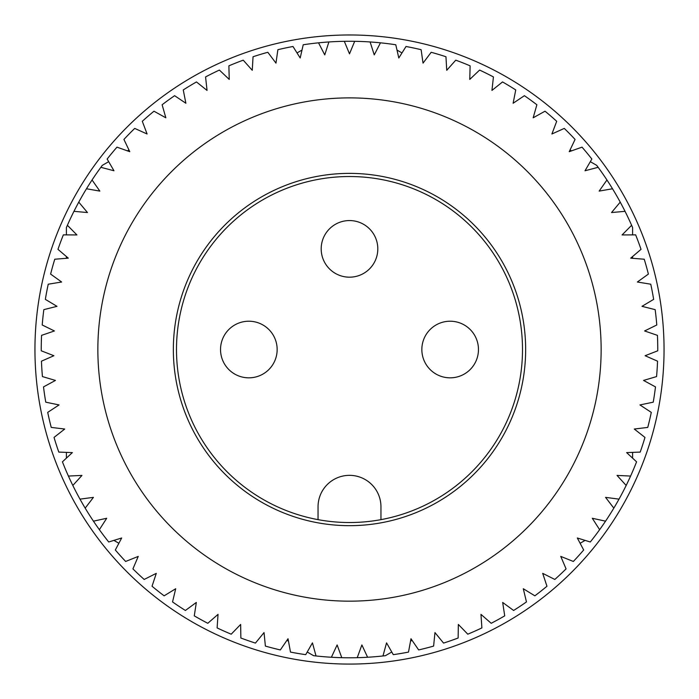 <?xml version="1.0" encoding="UTF-8"?>
<svg xmlns="http://www.w3.org/2000/svg" width="699" height="699" viewBox="0 0 699 699"><rect width="100%" height="100%" fill="white"/><g stroke="black" fill="none" stroke-linecap="round" stroke-linejoin="round"><path stroke-width="1.05" d="M321.191 248.87A28.309 28.309 0 0 0 349.5 277.18A28.309 28.309 0 0 0 377.81 248.87A28.309 28.309 0 0 0 349.5 220.561A28.309 28.309 0 0 0 321.191 248.87M220.535 349.526A28.309 28.309 0 0 0 248.844 377.836A28.309 28.309 0 0 0 277.154 349.526A28.309 28.309 0 0 0 248.844 321.217A28.309 28.309 0 0 0 220.535 349.526M421.847 349.526A28.309 28.309 0 0 0 450.156 377.836A28.309 28.309 0 0 0 478.466 349.526A28.309 28.309 0 0 0 450.156 321.217A28.309 28.309 0 0 0 421.847 349.526M522.503 349.526A173.002 173.002 0 0 0 349.5 176.524A173.002 173.002 0 0 0 318.045 519.645A173.002 173.002 0 0 0 522.503 349.526M380.955 519.645L380.955 506.801A31.455 31.455 0 0 0 349.5 475.346A31.455 31.455 0 0 0 318.045 506.801L318.045 519.645M601.14 349.526A251.64 251.64 0 0 1 349.5 601.166A251.64 251.64 0 0 1 97.86 349.526A251.64 251.64 0 0 1 349.5 97.886A251.64 251.64 0 0 1 601.14 349.526M525.648 349.526A176.148 176.148 0 0 1 349.5 525.674A176.148 176.148 0 0 1 173.352 349.526A176.148 176.148 0 0 1 349.5 173.378A176.148 176.148 0 0 1 525.648 349.526M67.384 225.296A308.259 308.259 0 0 1 73.954 211.334L87.471 212.54L78.769 202.133A308.259 308.259 0 0 1 86.484 188.765L99.852 191.098L92.05 179.993A308.259 308.259 0 0 1 100.857 167.314L113.981 170.757L107.139 159.04A308.259 308.259 0 0 1 116.978 147.148L129.769 151.683L123.924 139.433A308.259 308.259 0 0 1 134.724 128.406L147.096 133.99L142.299 121.294A308.259 308.259 0 0 1 153.981 111.202L165.838 117.808L162.124 104.754A308.259 308.259 0 0 1 174.61 95.684L185.873 103.251L183.26 89.935A308.259 308.259 0 0 1 196.463 81.94L207.053 90.424L205.567 76.934A308.259 308.259 0 0 1 219.39 70.066L229.237 79.415L228.879 65.846A308.259 308.259 0 0 1 243.235 60.166L252.26 70.293L253.047 56.75A308.259 308.259 0 0 1 267.822 52.285L275.965 63.137L277.879 49.699A308.259 308.259 0 0 1 292.977 46.492L300.194 57.991L303.217 44.762A308.259 308.259 0 0 1 318.534 42.822L324.755 54.889L328.888 41.957A308.259 308.259 0 0 1 344.31 41.311L349.5 53.849L354.69 41.311A308.259 308.259 0 0 1 370.112 41.957L374.245 54.889L380.466 42.822A308.259 308.259 0 0 1 395.783 44.762L398.806 57.991L406.023 46.492A308.259 308.259 0 0 1 421.121 49.699L423.035 63.137L431.178 52.285A308.259 308.259 0 0 1 445.953 56.75L446.74 70.293L455.765 60.166A308.259 308.259 0 0 1 470.121 65.846L469.763 79.415L479.61 70.066A308.259 308.259 0 0 1 493.433 76.934L491.947 90.424L502.537 81.94A308.259 308.259 0 0 1 515.74 89.935L513.127 103.251L524.39 95.684A308.259 308.259 0 0 1 536.876 104.754L533.162 117.808L545.019 111.202A308.259 308.259 0 0 1 556.701 121.294L551.904 133.99L564.276 128.406A308.259 308.259 0 0 1 575.076 139.433L569.231 151.683L582.022 147.148A308.259 308.259 0 0 1 591.861 159.04L585.019 170.757L598.143 167.314A308.259 308.259 0 0 1 606.95 179.993L599.148 191.098L612.516 188.765A308.259 308.259 0 0 1 620.231 202.133L611.529 212.54L625.046 211.334A308.259 308.259 0 0 1 631.616 225.296L622.075 234.943L635.644 234.873A308.259 308.259 0 0 1 641.027 249.342L630.708 258.158L644.233 259.224A308.259 308.259 0 0 1 648.384 274.087L637.366 282.012L650.76 284.205A308.259 308.259 0 0 1 653.652 299.364L642.005 306.337L655.164 309.64A308.259 308.259 0 0 1 656.78 324.991L644.592 330.959L657.436 335.354A308.259 308.259 0 0 1 657.759 350.793L645.116 355.721L657.541 361.173A308.259 308.259 0 0 1 656.571 376.578L643.561 380.431L655.487 386.905A308.259 308.259 0 0 1 653.233 402.178L639.943 404.931L651.285 412.384A308.259 308.259 0 0 1 647.755 427.412L634.281 429.037L644.967 437.417A308.259 308.259 0 0 1 640.197 452.096L626.636 452.594L636.571 461.829A308.259 308.259 0 0 1 630.594 476.063L617.034 475.416L626.173 485.456A308.259 308.259 0 0 1 619.017 499.138L605.561 497.365L613.827 508.129A308.259 308.259 0 0 1 605.552 521.166L592.298 518.274L599.628 529.693A308.259 308.259 0 0 1 590.297 541.987L577.322 537.994L583.674 549.991A308.259 308.259 0 0 1 573.346 561.463L560.755 556.404L566.076 568.881A308.259 308.259 0 0 1 554.823 579.454L542.704 573.355L546.959 586.234A308.259 308.259 0 0 1 534.866 595.828L523.298 588.733L526.461 601.926A308.259 308.259 0 0 1 513.608 610.472L502.668 602.442L504.722 615.854A308.259 308.259 0 0 1 491.196 623.29L480.964 614.369L481.891 627.912A308.259 308.259 0 0 1 467.788 634.185L458.343 624.443L458.133 638.012A308.259 308.259 0 0 1 443.559 643.089L434.961 632.586L433.616 646.086A308.259 308.259 0 0 1 418.657 649.93L410.977 638.746L408.504 652.088A308.259 308.259 0 0 1 393.284 654.657L386.556 642.87L382.973 655.959A308.259 308.259 0 0 1 367.595 657.252L361.881 644.941L357.215 657.689A308.259 308.259 0 0 1 341.785 657.689L337.119 644.941L331.405 657.252A308.259 308.259 0 0 1 316.027 655.959L312.444 642.87L305.716 654.657A308.259 308.259 0 0 1 290.496 652.088L288.023 638.746L280.343 649.93A308.259 308.259 0 0 1 265.384 646.086L264.039 632.586L255.441 643.089A308.259 308.259 0 0 1 240.867 638.012L240.657 624.443L231.212 634.185A308.259 308.259 0 0 1 217.109 627.912L218.036 614.369L207.804 623.29A308.259 308.259 0 0 1 194.278 615.854L196.332 602.442L185.392 610.472A308.259 308.259 0 0 1 172.539 601.926L175.702 588.733L164.134 595.828A308.259 308.259 0 0 1 152.041 586.234L156.296 573.355L144.177 579.454A308.259 308.259 0 0 1 132.924 568.881L138.245 556.404L125.654 561.463A308.259 308.259 0 0 1 115.326 549.991L121.678 537.994L108.703 541.987A308.259 308.259 0 0 1 99.372 529.693L106.702 518.274L93.448 521.166A308.259 308.259 0 0 1 85.173 508.129L93.439 497.365L79.983 499.138A308.259 308.259 0 0 1 72.827 485.456L81.966 475.416L68.406 476.063A308.259 308.259 0 0 1 62.429 461.829L72.364 452.594L58.803 452.096A308.259 308.259 0 0 1 54.033 437.417L64.719 429.037L51.245 427.412A308.259 308.259 0 0 1 47.715 412.384L59.057 404.931L45.767 402.178A308.259 308.259 0 0 1 43.513 386.905L55.439 380.431L42.429 376.578A308.259 308.259 0 0 1 41.459 361.173L53.884 355.721L41.241 350.793A308.259 308.259 0 0 1 41.241 349.526A308.259 308.259 0 0 1 41.564 335.354L54.408 330.959L42.22 324.991A308.259 308.259 0 0 1 43.836 309.64L56.995 306.337L45.348 299.364A308.259 308.259 0 0 1 48.24 284.205L61.634 282.012L50.616 274.087A308.259 308.259 0 0 1 54.767 259.224L68.292 258.158L57.973 249.342A308.259 308.259 0 0 1 63.356 234.873L76.925 234.943L67.384 225.296A308.259 308.259 0 0 0 66.405 227.542L66.405 234.89M598.143 167.314A308.259 308.259 0 0 0 596.693 165.348L590.323 161.679M612.516 188.765A308.259 308.259 0 0 0 606.95 179.993M625.046 211.334A308.259 308.259 0 0 0 620.231 202.133M632.595 234.89L632.595 227.542A308.259 308.259 0 0 0 631.616 225.296M626.173 485.456A308.259 308.259 0 0 0 630.594 476.063M613.827 508.129A308.259 308.259 0 0 0 619.017 499.138M599.628 529.693A308.259 308.259 0 0 0 605.552 521.166M382.973 655.959A308.259 308.259 0 0 0 385.402 655.688L391.772 652.01M357.215 657.689A308.259 308.259 0 0 0 367.595 657.252M331.405 657.252A308.259 308.259 0 0 0 341.785 657.689M307.228 652.01L313.598 655.688A308.259 308.259 0 0 0 316.027 655.959M93.448 521.166A308.259 308.259 0 0 0 99.372 529.693M79.983 499.138A308.259 308.259 0 0 0 85.173 508.129M68.406 476.063A308.259 308.259 0 0 0 72.827 485.456M78.769 202.133A308.259 308.259 0 0 0 73.954 211.334M92.05 179.993A308.259 308.259 0 0 0 86.484 188.765M108.677 161.679L102.307 165.348A308.259 308.259 0 0 0 100.857 167.314M328.888 41.957A308.259 308.259 0 0 0 318.534 42.822M354.69 41.311A308.259 308.259 0 0 0 344.31 41.311M380.466 42.822A308.259 308.259 0 0 0 370.112 41.957M396.988 50.057L401.977 52.932M570.043 149.97L571.572 150.853M127.428 150.853L128.957 149.97M297.023 52.932L302.012 50.057M66.405 458.133L66.405 452.375M66.405 258.307L66.405 256.542M288.477 641.184L286.948 640.301M118.882 543.272L113.893 540.388M585.107 540.388L580.118 543.272M412.052 640.301L410.523 641.184M632.595 256.542L632.595 258.307M632.595 452.375L632.595 458.133M664.05 349.526A314.55 314.55 0 0 0 349.5 34.976A314.55 314.55 0 0 0 34.95 349.526A314.55 314.55 0 0 0 349.5 664.076A314.55 314.55 0 0 0 664.05 349.526"/></g></svg>
